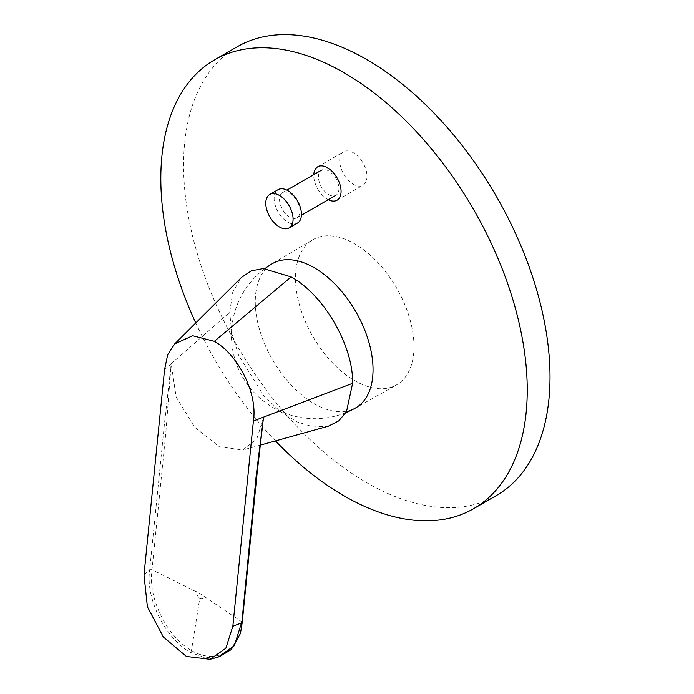 <?xml version="1.0" encoding="UTF-8"?>
<svg xmlns="http://www.w3.org/2000/svg" width="694" height="694" viewBox="0 0 694 694"><rect width="100%" height="100%" fill="white"/><g stroke="black" fill="none" stroke-linecap="round" stroke-linejoin="round"><path stroke-width="0.52" stroke-dasharray="3.47 2.6" d="M237.235 46.75A259.114 149.6 -120 0 0 237.235 345.942A259.114 149.6 -120 0 0 496.349 495.542M195.769 322.979A259.114 149.6 -120 0 0 275.475 440.907M297.44 223.104A19.311 11.147 60 0 1 282.562 217.933A19.311 11.147 60 0 1 274.13 198.493A19.311 11.147 60 0 1 278.129 189.653M279.517 199.325A14.487 8.363 -120 0 0 285.833 213.908A14.487 8.363 -120 0 0 296.997 217.786A14.487 8.363 -120 0 0 299.999 211.158A14.487 8.363 -120 0 0 293.675 196.576A14.487 8.363 -120 0 0 282.51 192.698A14.487 8.363 -120 0 0 279.517 199.325M338.924 188.681A14.487 8.363 60 0 1 335.922 195.309A14.487 8.363 60 0 1 321.435 186.946A14.487 8.363 60 0 1 321.435 170.221A14.487 8.363 60 0 1 332.599 174.107A14.487 8.363 60 0 1 338.924 188.681M328.279 199.725A19.311 11.147 60 0 1 313.792 174.636M339.687 160.644A19.311 11.147 60 0 1 343.686 151.804A19.311 11.147 60 0 1 358.572 156.983A19.311 11.147 60 0 1 366.996 176.415A19.311 11.147 60 0 1 362.997 185.255A19.311 11.147 60 0 1 348.119 180.084A19.311 11.147 60 0 1 339.687 160.644M413.98 346.479A83.783 48.372 -120 0 0 377.241 261.985A83.783 48.372 -120 0 0 312.586 239.864A83.783 48.372 -120 0 0 312.847 336.46A83.783 48.372 -120 0 0 396.369 384.979A83.783 48.372 -120 0 0 413.98 346.479M257.049 473.586L259.513 452.323M242.223 622.136L200.219 593.76L152.012 569.679L165.788 433.264L171.088 364.871L164.565 422.655L149.704 569.713L152.021 569.67L149.722 569.705M256.832 472.041L241.928 621.798C240.402 652.213 215.079 664.566 191.457 650.521C167.775 637.257 147.579 598.618 151.995 569.878M143.988 574.936L149.696 569.913C145.28 599.434 165.961 638.654 190.121 652.247L204.626 657.652L219.235 656.767M200.219 593.76L199.759 598.297C197.183 595.964 196.09 593.743 196.471 591.626M190.121 652.247A1.614 0.928 120 0 0 191.457 650.521L199.759 598.297C202.483 599.026 203.871 598.237 203.923 595.929M263.442 417.909L256.789 439.016L242.77 450.016L219.347 446.736L194.537 427.183L176.111 396.803L171.192 363.821L229.688 312.343L232.75 292.053L241.573 277.331M164.556 369.659L171.21 363.812M328.418 426.151L313.462 426.957L296.85 421.822L279.821 411.091L263.642 395.597L238.58 355.12L231.831 333.163L229.688 312.343M312.586 239.864L272.256 263.729A83.28 48.086 -120 0 0 255.271 301.699A83.28 48.086 -120 0 0 291.454 385.335A83.28 48.086 -120 0 0 355.536 407.968L396.369 384.979M296.997 217.786L301.413 215.235M282.51 192.698L286.926 190.147M337.076 200.219L362.997 185.255M317.765 166.768L343.686 151.804M264.969 268.578A83.289 83.289 0 0 0 345.933 412.6M260.406 445.106L242.77 450.016"/><path stroke-width="1.04" d="M275.475 440.907A259.114 149.6 -120 0 0 473.586 508.685L496.349 495.542A259.114 149.6 -120 0 0 550.012 376.929A259.114 149.6 -120 0 0 436.908 116.167A259.114 149.6 -120 0 0 237.235 46.75L214.481 59.892A259.114 149.6 -120 0 0 195.769 322.979M473.586 508.685A259.114 149.6 -120 0 0 527.249 390.063A259.114 149.6 -120 0 0 344.033 72.723A259.114 149.6 -120 0 0 214.481 59.892M269.775 194.476L278.129 189.653A19.311 11.147 60 0 1 293.007 194.832A19.311 11.147 60 0 1 301.439 214.264A19.311 11.147 60 0 1 297.44 223.104L289.086 227.927A19.311 11.147 60 0 1 269.775 216.78A19.311 11.147 60 0 1 269.775 194.476A19.311 11.147 60 0 1 284.653 199.655A19.311 11.147 60 0 1 293.085 219.087A19.311 11.147 60 0 1 289.086 227.927M313.792 174.636A19.311 11.147 60 0 1 317.765 166.768A19.311 11.147 60 0 1 332.652 171.947A19.311 11.147 60 0 1 341.075 191.379A19.311 11.147 60 0 1 337.076 200.219A19.311 11.147 60 0 1 328.279 199.725M242.249 622.145L257.058 473.612L263.442 417.909L256.207 475.564L257.049 473.586M256.216 475.564L241.928 621.598M241.928 621.798L241.529 622.934L232.846 626.231L253.405 420.963C257.856 392.7 237.582 354.365 214.351 341.318L192.68 335.731L174.749 343.877L167.662 354.816L164.556 369.659L143.988 574.936L147.397 606.782L163.333 636.962L186.434 656.463L210.152 659.3L225.854 648.248L232.846 626.231M210.152 659.3L218.254 657.062L234.364 645.68L241.555 622.726M263.434 417.918L263.538 417.12L253.405 420.963M174.749 343.877L241.573 277.331L251.375 270.834L263.39 268.552L291.15 276.932C324.081 294.941 353.446 346.08 352.613 383.314L346.497 411.637L338.759 420.885L328.418 426.151L260.406 445.106M352.613 383.314L263.538 417.12M345.933 412.6A83.289 83.289 0 0 0 355.536 407.968A83.28 48.086 -120 0 0 373.042 369.702A83.28 48.086 -120 0 0 336.529 285.711A83.28 48.086 -120 0 0 272.256 263.729A83.289 83.289 0 0 0 264.969 268.578M291.15 276.932L214.351 341.318M301.413 215.235L335.922 195.309M286.926 190.147L321.435 170.221M242.249 622.353L240.462 633.405L231.258 649.584L219.235 656.767"/></g></svg>
